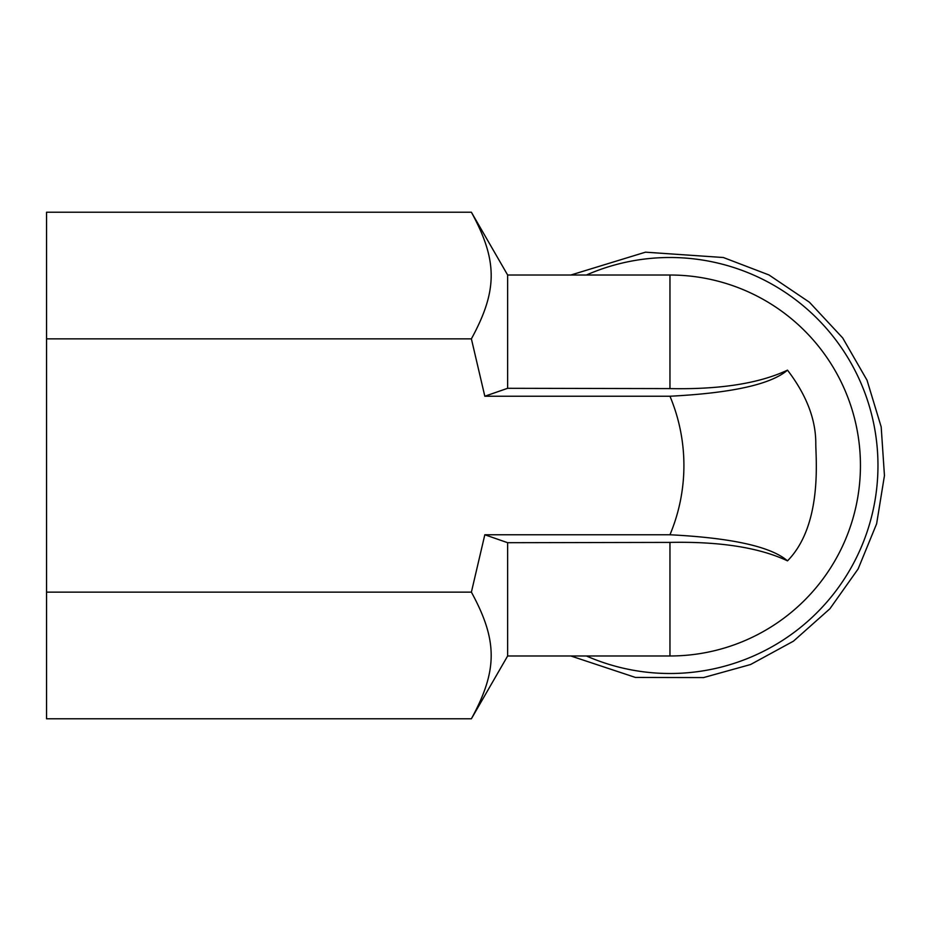 <?xml version="1.0" encoding="UTF-8"?>
<svg xmlns="http://www.w3.org/2000/svg" width="931" height="931" viewBox="0 0 931 931"><rect width="100%" height="100%" fill="white"/><g stroke="black" fill="none" stroke-linecap="round" stroke-linejoin="round"><path stroke-width="1.4" d="M669.959 534.766A178.938 178.938 0 0 0 669.959 396.234L484.818 396.234L471.389 338.861C497.782 290.437 497.782 260.645 471.389 212.221L46.55 212.221L46.55 718.779L471.389 718.779C497.782 670.355 497.782 640.563 471.389 592.139L484.818 534.766L669.959 534.766C731.836 537.932 771.019 546.625 787.498 560.858C759.196 547.556 720.024 541.411 669.959 542.401L507.639 542.703L484.818 534.766M669.959 396.234C731.836 393.068 771.019 384.375 787.498 370.142C806.63 395.163 816.068 419.928 815.789 444.401C816.022 461.171 821.968 525.84 787.498 560.858M484.818 396.234L507.639 388.297L669.959 388.599C719.919 389.6 759.102 383.456 787.498 370.142M669.959 388.599L669.959 275.017L507.639 275.017L507.639 388.297M507.639 542.703L507.639 655.983L471.389 718.779M46.55 592.139L471.389 592.139M46.55 338.861L471.389 338.861M586.402 275.017A208.009 208.009 0 0 1 877.968 465.5A208.009 208.009 0 0 1 586.402 655.983M507.639 655.983L669.959 655.983L669.959 542.401M570.843 275.017L645.486 252.173L723.364 257.515L768.948 274.948L809.411 302.214L842.683 337.93L867.029 380.22L881.192 426.922L884.45 475.613L876.63 523.781L858.126 568.946L829.905 608.769L793.433 641.18L750.572 664.525L703.545 677.582L635.454 677.442L570.843 655.983M507.639 275.017L471.389 212.221M669.959 655.983A190.483 190.483 0 0 0 860.442 465.5A190.483 190.483 0 0 0 669.959 275.017"/></g></svg>
